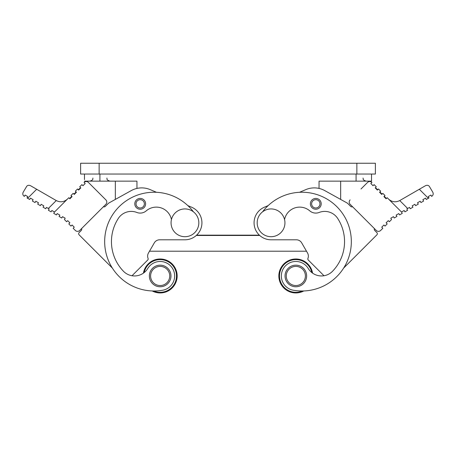 <?xml version="1.0" encoding="UTF-8"?>
<svg xmlns="http://www.w3.org/2000/svg" width="456" height="456" viewBox="0 0 456 456"><rect width="100%" height="100%" fill="white"/><g stroke="black" fill="none" stroke-linecap="round" stroke-linejoin="round"><path stroke-width="0.68" d="M84.48 179.607L84.48 174.049L84.48 179.607M136.948 188.425L136.948 181.152L84.48 181.152M340.655 199.415L340.655 181.152M115.345 199.415L115.345 181.152M371.52 174.049L371.52 181.152L319.052 181.152L319.052 188.425M259.407 235.159L196.593 235.159M259.743 235.473L196.257 235.473M306.506 251.21L149.494 251.21M356.86 163.248L80.621 163.248L80.621 174.049L375.379 174.049L375.379 163.248L356.86 163.248L356.86 174.049M80.621 174.049L80.621 163.248M303.793 290.962A16.975 16.975 0 0 1 283.831 263.961A16.975 16.975 0 0 1 312.571 273.127A15.43 15.43 0 0 0 323.977 275.737L308.279 260.04A1.545 1.545 0 0 1 307.937 258.381A6.173 6.173 0 0 0 307.543 253.012L301.695 242.877A6.173 6.173 0 0 0 296.349 239.793L271.058 239.793A16.975 16.975 0 0 1 264.423 207.189L268.162 205.605M302.294 290.991A16.359 16.359 0 0 1 284.27 264.4A16.359 16.359 0 0 1 311.841 272.58M376.901 232.634L374.724 230.457A1.545 1.545 0 0 1 374.456 228.627A1.545 1.545 0 0 0 374.724 230.457L376.901 232.634A1.545 1.545 0 0 1 376.901 234.817L343.647 268.071M350.1 199.899A3.084 3.084 0 0 0 350.1 204.265L376.285 230.457A3.084 3.084 0 0 0 380.652 230.457L382.835 228.274L381.74 227.179L383.923 224.996L385.018 226.09L387.201 223.907L386.107 222.813L388.29 220.636L389.378 221.724L391.561 219.541L390.792 218.207L393.465 216.663L394.235 217.996L396.908 216.457L396.139 215.118L398.812 213.573L399.581 214.913L402.255 213.368L401.502 212.023L387.201 197.716L386.107 198.81L383.923 196.627L385.018 195.533L382.835 193.355L381.74 194.444L379.557 192.261L380.652 191.172L378.469 188.989L377.38 190.078L375.208 187.912L376.285 186.806L374.102 184.623L373.014 185.712L370.831 183.534L371.919 182.44A3.084 3.084 0 0 0 367.559 182.44L361.01 188.989M388.569 199.09C391.966 202.088 395.694 202.578 399.747 200.56L419.332 189.257L428.366 198.292L426.309 199.483L425.539 198.143L422.866 199.688L423.635 201.022L420.968 202.567L420.193 201.233L417.519 202.772L418.294 204.111L415.621 205.656L414.846 204.316L412.173 205.861L412.948 207.195L410.275 208.74L409.499 207.406L406.832 208.945L407.601 210.284L404.928 211.823L404.158 210.49L401.502 212.023M376.901 188.989L377.688 189.77L376.901 188.989A4.628 4.628 0 0 0 375.208 187.912M323.977 275.737L308.279 260.04M299.529 192.29L305.839 189.61A21.603 21.603 0 0 1 324.757 190.602L347.438 203.176L350.715 206.448A1.545 1.545 0 0 0 352.545 206.71M379.871 191.953L382.048 194.136M384.231 196.319L386.414 198.502M350.1 204.265L351.188 205.354M375.197 229.362L376.285 230.457M382.835 228.274L380.652 230.457M383.923 224.996L381.74 227.179M388.29 220.636L386.107 222.813M428.366 198.292L428.982 197.938L428.212 196.599L430.886 195.06L431.655 196.393C433.206 195.328 433.582 193.92 432.784 192.175L429.21 186.19C428.258 185.21 427.015 185.045 425.482 185.7L419.332 189.257M262.57 211.818A49.385 49.385 0 0 1 348.618 257.771A49.385 49.385 0 0 1 293.293 290.227A14.489 14.489 0 0 1 283.894 267.757A14.489 14.489 0 0 1 308.245 268.481A15.43 15.43 0 0 0 332.544 271.252A42.59 42.59 0 0 0 337.697 218.447A15.43 15.43 0 0 0 319.149 212.456A9.257 9.257 0 0 1 309.761 210.854A15.43 15.43 0 0 0 284.561 219.575M319.616 200.007A5.404 5.404 0 0 1 319.616 207.651A5.404 5.404 0 0 1 311.972 207.651A5.404 5.404 0 0 1 311.972 200.007A5.404 5.404 0 0 1 319.616 200.007M303.474 268.327A10.801 10.801 0 0 1 303.474 283.603A10.801 10.801 0 0 1 288.198 283.603A10.801 10.801 0 0 1 288.198 268.327A10.801 10.801 0 0 1 303.474 268.327M261.237 232.634A13.891 13.891 0 0 0 280.879 232.634A13.891 13.891 0 0 0 280.879 212.998A13.891 13.891 0 0 0 261.237 212.998A13.891 13.891 0 0 0 261.237 232.634M147.721 260.04L132.023 275.737L147.721 260.04A1.545 1.545 0 0 0 148.063 258.381A6.173 6.173 0 0 1 148.456 253.012L154.305 242.877A6.173 6.173 0 0 1 159.651 239.793L184.942 239.793A16.975 16.975 0 0 0 191.577 207.189L187.838 205.605M79.099 232.634L81.276 230.457A1.545 1.545 0 0 0 81.544 228.627A1.545 1.545 0 0 1 81.276 230.457L79.099 232.634A1.545 1.545 0 0 0 79.099 234.817L112.353 268.071M80.803 229.362L79.714 230.457A3.084 3.084 0 0 1 75.348 230.457L73.165 228.274L74.26 227.179L72.076 224.996L70.982 226.09L68.799 223.907L69.893 222.813L67.71 220.636L66.622 221.724L64.438 219.541L65.208 218.207L62.535 216.663L61.765 217.996L59.092 216.457L59.861 215.118L57.188 213.573L56.419 214.913L53.745 213.368L54.498 212.023L68.799 197.716L69.893 198.81L72.076 196.627L70.982 195.533L73.165 193.355L74.26 194.444L76.443 192.261L75.348 191.172L77.531 188.989L78.62 190.078L80.803 187.895L79.714 186.806L81.898 184.623L82.986 185.712L85.169 183.534L84.081 182.44A3.084 3.084 0 0 1 88.441 182.44L105.9 199.899A3.084 3.084 0 0 1 105.9 204.265L104.812 205.354M94.99 188.989L105.9 199.899M54.498 212.023L51.841 210.49L51.072 211.823L48.399 210.284L49.168 208.945L46.501 207.406L45.725 208.74L43.052 207.195L43.827 205.861L41.154 204.316L40.379 205.656L37.706 204.111L38.481 202.772L35.807 201.233L35.032 202.567L32.365 201.022L33.134 199.688L30.461 198.143L29.691 199.483L27.018 197.938L27.787 196.599L25.114 195.06L24.345 196.393C22.794 195.328 22.418 193.92 23.216 192.175L26.79 186.19C27.742 185.21 28.984 185.045 30.518 185.7L56.253 200.56L48.347 208.472M69.893 222.813L67.71 220.636M74.26 227.179L72.076 224.996M105.9 204.265L79.714 230.457M71.769 196.319L69.586 198.502M193.429 211.818A49.385 49.385 0 0 0 107.382 257.771A49.385 49.385 0 0 0 162.706 290.227A14.489 14.489 0 0 0 172.106 267.757A14.489 14.489 0 0 0 147.755 268.481A15.43 15.43 0 0 1 123.456 271.252A42.59 42.59 0 0 1 118.303 218.447A15.43 15.43 0 0 1 136.851 212.456A9.257 9.257 0 0 0 146.239 210.854A15.43 15.43 0 0 1 171.439 219.575M148.063 258.381A6.173 6.173 0 0 1 148.456 253.012M152.207 290.962A16.975 16.975 0 0 0 172.168 263.961A16.975 16.975 0 0 0 143.429 273.127M153.706 290.991A16.359 16.359 0 0 0 171.73 264.4A16.359 16.359 0 0 0 144.159 272.58M156.471 192.29L150.161 189.61A21.603 21.603 0 0 0 131.242 190.602L108.562 203.176L105.285 206.448A1.545 1.545 0 0 1 103.455 206.71M76.129 191.953L73.952 194.136M80.792 187.912L80.803 187.895A4.628 4.628 0 0 0 79.099 188.989L78.312 189.77M152.526 268.327A10.801 10.801 0 0 0 152.526 283.603A10.801 10.801 0 0 0 167.802 283.603A10.801 10.801 0 0 0 167.802 268.327A10.801 10.801 0 0 0 152.526 268.327M144.028 207.651A5.404 5.404 0 0 0 144.028 200.007A5.404 5.404 0 0 0 136.384 200.007A5.404 5.404 0 0 0 136.384 207.651A5.404 5.404 0 0 0 144.028 207.651M175.121 212.998A13.891 13.891 0 0 0 175.121 232.634A13.891 13.891 0 0 0 194.763 232.634A13.891 13.891 0 0 0 194.763 212.998A13.891 13.891 0 0 0 175.121 212.998M67.431 199.09C64.034 202.088 60.306 202.578 56.253 200.56M99.915 181.152L99.915 174.049M356.085 181.152L356.085 174.049M99.14 174.049L99.14 163.248M399.747 200.56L407.653 208.472M318.738 200.885A4.167 4.167 0 0 1 318.738 206.773A4.167 4.167 0 0 1 312.85 206.773A4.167 4.167 0 0 1 312.85 200.885A4.167 4.167 0 0 1 318.738 200.885M302.602 269.2A9.57 9.57 0 0 1 302.602 282.731A9.57 9.57 0 0 1 289.07 282.731A9.57 9.57 0 0 1 289.07 269.2A9.57 9.57 0 0 1 302.602 269.2M153.398 269.2A9.57 9.57 0 0 0 153.398 282.731A9.57 9.57 0 0 0 166.93 282.731A9.57 9.57 0 0 0 166.93 269.2A9.57 9.57 0 0 0 153.398 269.2M137.262 200.885A4.167 4.167 0 0 0 137.262 206.773A4.167 4.167 0 0 0 143.15 206.773A4.167 4.167 0 0 0 143.15 200.885A4.167 4.167 0 0 0 137.262 200.885M36.668 189.257L27.634 198.292M92.967 178.062C92.374 178.974 94.101 179.681 89.883 181.152M106.858 178.062C107.451 178.991 105.735 179.692 109.942 181.152M363.033 178.062C363.626 178.974 361.899 179.681 366.117 181.152"/></g></svg>

